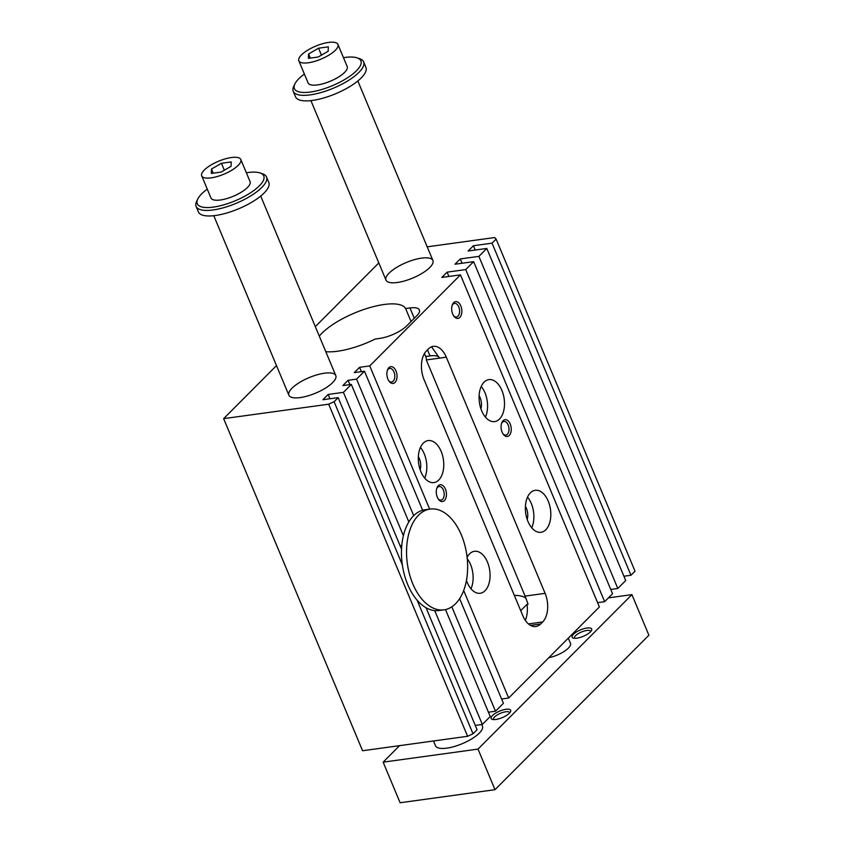 <?xml version="1.0" encoding="UTF-8"?>
<svg xmlns="http://www.w3.org/2000/svg" width="845" height="845" viewBox="0 0 845 845"><rect width="100%" height="100%" fill="white"/><g stroke="black" fill="none" stroke-linecap="round" stroke-linejoin="round"><path stroke-width="1.27" d="M473.02 733.787L467.602 736.291L328.684 404.195L334.102 401.692L402.336 564.809A50.858 30.04 82.2 0 0 417.134 600.193L473.02 733.787L477.066 729.721L426.038 607.724A50.858 30.04 82.2 0 0 434.721 610.608L482.337 724.44L490.237 716.518L445.495 609.562M417.134 600.193A50.858 30.04 82.2 0 0 426.038 607.724M501.592 698.995L508.658 698.023L599.39 606.963L460.462 274.868L441.829 277.435L447.1 272.153L448.896 276.463M459.638 598.693L503.398 703.304L495.497 711.226L488.431 712.198M475.27 725.411L482.337 724.44M467.602 736.291L362.568 750.74L223.65 418.645L276.484 365.61M630.972 575.255L492.054 243.159L496.11 239.093L635.028 571.188L630.972 575.255L623.906 576.227M617.811 588.469L478.893 256.373L486.794 248.451L625.712 580.547L617.811 588.469L610.745 589.44M604.65 601.682L465.732 269.587L473.633 261.654L612.551 593.75L604.65 601.682L597.584 602.654M356.579 379.13L364.48 371.208L422.648 510.264A50.858 30.04 82.2 0 0 413.691 515.661L356.579 379.13L348.108 380.303L342.848 385.584L351.319 384.422L408.832 521.914A50.858 30.04 82.2 0 0 403.382 535.698L343.419 392.344L328.166 394.446L322.906 399.727L338.148 397.625L401.533 549.144A50.858 30.04 82.2 0 0 402.336 564.809M400.118 545.775L401.776 545.543M300.176 397.594A25.434 8.408 157.3 0 1 288.874 395.207A25.434 8.408 157.3 0 1 309.08 377.641A25.434 8.408 157.3 0 1 335.792 375.581A25.434 8.408 157.3 0 1 325.399 388.151A25.434 8.408 157.3 0 1 300.176 397.594M429.651 509.134L369.74 365.917L359.579 367.321L354.308 372.603L364.48 371.208M359.579 367.321L361.385 371.631M463.694 590.528L508.658 698.023M348.108 380.303L349.914 384.612M451.832 606.837L495.497 711.226M328.166 394.446L329.972 398.755M447.1 272.153L465.732 269.587M473.633 261.654L454.99 264.221L460.261 258.94L462.067 263.249M460.261 258.94L478.893 256.373M486.794 248.451L468.162 251.007L473.422 245.726L475.228 250.035M473.422 245.726L492.054 243.159M496.11 239.093L494.747 237.529L427.2 246.825M397.308 282.505A25.434 8.408 157.3 0 1 385.996 280.128A25.434 8.408 157.3 0 1 406.213 262.552A25.434 8.408 157.3 0 1 432.915 260.503A25.434 8.408 157.3 0 1 422.532 273.062A25.434 8.408 157.3 0 1 397.308 282.505M530.375 492.857A21.188 12.517 -97.8 0 1 535.202 490.311A21.188 12.517 -97.8 0 1 550.496 509.598A21.188 12.517 -97.8 0 1 540.98 532.297A21.188 12.517 -97.8 0 1 526.572 517.372A21.188 12.517 -97.8 0 1 530.375 492.857M531.737 527.798A21.188 12.517 82.2 0 0 527.512 497.145M334.102 401.692L338.148 397.625M434.721 610.608A50.858 30.04 82.2 0 0 438.946 610.534L444.026 609.826A50.858 30.04 82.2 0 0 466.852 555.345A50.858 30.04 82.2 0 0 430.158 509.06A50.858 30.04 82.2 0 0 418.571 515.165A50.858 30.04 82.2 0 0 409.445 574.009A50.858 30.04 82.2 0 0 444.026 609.826M343.419 392.344L351.319 384.422M369.74 365.917L460.462 274.868M315.322 326.645L378.803 262.932M328.684 404.195L223.65 418.645M325.779 351.668A48.746 16.118 157.3 0 0 375.243 339.035L379.585 338.433A21.188 7.013 -22.7 0 0 406.656 325.938L416.775 315.776A21.188 7.013 -22.7 0 0 419.384 309.935A21.188 7.013 -22.7 0 0 409.962 307.95L414.282 318.28M319.294 336.141A48.746 16.118 157.3 0 1 366.329 308.678A48.746 16.118 157.3 0 1 405.621 308.552L409.962 307.95M428.468 348.9A21.188 12.517 -97.8 0 1 433.295 346.355A21.188 12.517 -97.8 0 1 446.308 357.181L545.099 593.348A21.188 12.517 -97.8 0 1 542.691 621.952L540.663 623.99A21.188 12.517 -97.8 0 1 535.836 626.536A21.188 12.517 -97.8 0 1 522.823 615.699L424.032 379.542A21.188 12.517 -97.8 0 1 426.44 350.928L428.468 348.9M431.552 346.809L439.537 358.122L426.313 359.938A48.746 16.118 -22.7 0 0 425.922 357.012A48.746 16.118 -22.7 0 0 425.69 356.516L430.031 355.914A21.188 7.013 157.3 0 1 439.453 357.9M525.284 620.314A21.188 12.517 82.2 0 0 527.005 604.365L520.721 610.681M545.099 593.348L525.104 596.095L528.083 604.217L527.005 604.365M525.104 596.095L426.313 359.938M525.949 598.186A48.746 16.118 -22.7 0 0 514.32 595.376M405.621 308.552L411.05 321.533M424.443 353.548L425.69 356.516M509.25 435.471A8.482 5.007 -97.8 0 1 503.314 434.319A8.482 5.007 -97.8 0 1 501.74 422.87A8.482 5.007 -97.8 0 1 509.524 422.648A8.482 5.007 -97.8 0 1 509.25 435.471M459.86 317.393A8.482 5.007 -97.8 0 1 453.923 316.241A8.482 5.007 -97.8 0 1 452.35 304.791A8.482 5.007 -97.8 0 1 460.124 304.57A8.482 5.007 -97.8 0 1 459.86 317.393M395.048 382.436A8.482 5.007 -97.8 0 1 389.122 381.275A8.482 5.007 -97.8 0 1 387.549 369.835A8.482 5.007 -97.8 0 1 395.323 369.603A8.482 5.007 -97.8 0 1 395.048 382.436M444.449 500.515A8.482 5.007 -97.8 0 1 438.513 499.353A8.482 5.007 -97.8 0 1 436.939 487.914A8.482 5.007 -97.8 0 1 444.713 487.692A8.482 5.007 -97.8 0 1 444.449 500.515M499.501 419.057A21.188 12.517 82.2 0 0 503.303 394.541A21.188 12.517 82.2 0 0 488.896 379.616A21.188 12.517 82.2 0 0 479.39 402.315A21.188 12.517 82.2 0 0 494.674 421.602A21.188 12.517 82.2 0 0 499.501 419.057M466.461 580.43A21.188 12.517 82.2 0 0 480.235 593.274A21.188 12.517 82.2 0 0 489.741 570.576A21.188 12.517 82.2 0 0 474.457 551.289A21.188 12.517 82.2 0 0 469.619 553.834A21.188 12.517 82.2 0 0 467.105 557.394M438.756 480.034A21.188 12.517 -97.8 0 1 433.929 482.579A21.188 12.517 -97.8 0 1 418.634 463.282A21.188 12.517 -97.8 0 1 428.151 440.583A21.188 12.517 -97.8 0 1 442.558 455.508A21.188 12.517 -97.8 0 1 438.756 480.034M418.349 456.659A11.017 6.506 -97.8 0 1 420.155 469.746M424.676 478.08A21.188 12.517 82.2 0 0 420.451 447.417M466.461 580.441A11.017 6.506 82.2 0 0 467.01 576.934M467.243 558.714A21.188 12.517 -97.8 0 1 470.982 588.775M480.911 408.769A11.017 6.506 82.2 0 0 479.104 395.682M481.206 386.44A21.188 12.517 -97.8 0 1 485.431 417.103M525.41 506.377A11.017 6.506 -97.8 0 1 527.217 519.474M438.132 498.803A6.866 4.056 82.2 0 0 441.005 500.113A6.866 4.056 82.2 0 0 442.579 499.289A6.866 4.056 82.2 0 0 443.805 491.346A6.866 4.056 82.2 0 0 439.136 486.498A6.866 4.056 82.2 0 0 437.573 487.333A6.866 4.056 82.2 0 0 436.728 488.547M388.742 380.725A6.866 4.056 82.2 0 0 391.615 382.035A6.866 4.056 82.2 0 0 393.178 381.211A6.866 4.056 82.2 0 0 394.414 373.268A6.866 4.056 82.2 0 0 389.746 368.42A6.866 4.056 82.2 0 0 388.182 369.254A6.866 4.056 82.2 0 0 387.327 370.469M453.543 315.681A6.866 4.056 82.2 0 0 456.416 317.002A6.866 4.056 82.2 0 0 457.99 316.178A6.866 4.056 82.2 0 0 459.215 308.224A6.866 4.056 82.2 0 0 454.547 303.387A6.866 4.056 82.2 0 0 452.983 304.211A6.866 4.056 82.2 0 0 452.138 305.425M502.933 433.76A6.866 4.056 82.2 0 0 505.817 435.08A6.866 4.056 82.2 0 0 507.38 434.256A6.866 4.056 82.2 0 0 508.605 426.303A6.866 4.056 82.2 0 0 503.937 421.465A6.866 4.056 82.2 0 0 502.374 422.289A6.866 4.056 82.2 0 0 501.529 423.503M413.691 515.661A50.858 30.04 82.2 0 0 413.49 515.862A50.858 30.04 82.2 0 0 408.832 521.914M430.158 509.06L425.077 509.757A50.858 30.04 82.2 0 0 422.648 510.264M403.382 535.698A50.858 30.04 82.2 0 0 401.533 549.144M298.834 60.787L308.098 82.926A21.188 7.013 -22.7 0 0 317.519 84.912A21.188 7.013 -22.7 0 0 338.539 77.043A21.188 7.013 -22.7 0 0 347.2 66.565L337.937 44.426A21.188 7.013 157.3 0 1 329.286 54.904A21.188 7.013 157.3 0 1 308.256 62.773A21.188 7.013 157.3 0 1 298.834 60.787A21.188 7.013 157.3 0 1 315.681 46.137A21.188 7.013 157.3 0 1 337.937 44.426M343.482 57.682A36.029 11.914 157.3 0 1 357.16 57.872A36.029 11.914 157.3 0 1 356.453 70.779A36.029 11.914 157.3 0 1 315.217 91.175A36.029 11.914 157.3 0 1 294.905 83.908A36.029 11.914 157.3 0 1 304.38 74.033M478.016 749.103L494.99 789.695L400.118 802.75L383.144 762.158L478.016 749.103L631.923 594.637L608.442 597.869M318.216 57.016L308.436 58.358L308.605 53.953L318.554 48.197L328.335 46.855L328.166 51.26L318.216 57.016M201.712 175.866L210.975 198.005A21.188 7.013 -22.7 0 0 220.397 199.99A21.188 7.013 -22.7 0 0 241.416 192.121A21.188 7.013 -22.7 0 0 250.078 181.654L240.814 159.515A21.188 7.013 157.3 0 1 232.153 169.982A21.188 7.013 157.3 0 1 211.134 177.851A21.188 7.013 157.3 0 1 201.712 175.866A21.188 7.013 157.3 0 1 218.559 161.226A21.188 7.013 157.3 0 1 240.814 159.515M246.349 172.76A36.029 11.914 157.3 0 1 260.038 172.95A36.029 11.914 157.3 0 1 259.32 185.868A36.029 11.914 157.3 0 1 218.084 206.264A36.029 11.914 157.3 0 1 197.783 198.998A36.029 11.914 157.3 0 1 207.257 189.122M357.16 57.872L359.674 58.727A38.141 12.622 157.3 0 1 363.614 61.865L365.927 67.41A38.141 12.622 157.3 0 1 335.602 93.763A38.141 12.622 157.3 0 1 295.539 96.848L293.226 91.313A38.141 12.622 157.3 0 1 293.754 86.296L294.905 83.908M363.614 61.865A38.141 12.622 157.3 0 1 358.914 72.395A38.141 12.622 157.3 0 1 321.343 92.454A38.141 12.622 157.3 0 1 293.226 91.313M260.038 172.95L262.541 173.806A38.141 12.622 157.3 0 1 266.481 176.954A38.141 12.622 157.3 0 1 261.792 187.474A38.141 12.622 157.3 0 1 224.21 207.543A38.141 12.622 157.3 0 1 196.103 206.391A38.141 12.622 157.3 0 1 196.631 201.385L197.783 198.998M231.044 166.349L221.084 172.095L211.303 173.447L211.482 169.032L221.432 163.286L231.213 161.934L231.044 166.349M266.481 176.954L268.805 182.488A38.141 12.622 157.3 0 1 238.48 208.852A38.141 12.622 157.3 0 1 198.417 211.926L196.103 206.391M481.756 724.524L482.432 726.13A25.434 8.408 157.3 0 1 472.038 738.699A25.434 8.408 157.3 0 1 446.815 748.142A25.434 8.408 157.3 0 1 435.502 745.755L433.506 740.98M568.305 638.155L570.502 643.425A16.953 5.609 157.3 0 1 564.502 651.21A16.953 5.609 157.3 0 1 548.785 657.748M493.628 719.591A8.756 2.894 157.3 0 1 493.501 719.37A8.756 2.894 157.3 0 1 494.578 716.951A8.756 2.894 157.3 0 1 505.764 711.786A8.756 2.894 157.3 0 1 509.662 712.599A8.756 2.894 157.3 0 1 509.725 712.853M492.434 715.557A10.594 3.507 -22.7 0 0 492.234 719.348A10.594 3.507 -22.7 0 0 502.257 717.616A10.594 3.507 -22.7 0 0 510.538 711.691A10.594 3.507 -22.7 0 0 504.571 709.557A10.594 3.507 -22.7 0 0 492.434 715.557M590.729 631.553A8.756 2.894 -22.7 0 0 590.666 631.31A8.756 2.894 -22.7 0 0 584.212 631.046A8.756 2.894 -22.7 0 0 575.582 635.651A8.756 2.894 -22.7 0 0 574.494 638.07A8.756 2.894 -22.7 0 0 574.632 638.292M573.438 634.257A10.594 3.507 157.3 0 1 585.574 628.257A10.594 3.507 157.3 0 1 591.542 630.391A10.594 3.507 157.3 0 1 583.261 636.327A10.594 3.507 157.3 0 1 573.237 638.049A10.594 3.507 157.3 0 1 573.438 634.257M399.59 745.649L383.144 762.158M494.99 789.695L648.897 635.229L631.923 594.637M221.432 163.286L224.337 170.225M211.482 169.032L213.215 173.183M318.554 48.197L321.459 55.136M308.605 53.953L310.337 58.094M446.308 357.181L439.537 358.122M427.496 349.872L430.031 355.914M542.691 621.952L528.431 623.916M540.663 623.99L530.502 625.385M335.792 375.581L260.704 196.072M288.874 395.207L213.774 215.697M432.915 260.503L357.826 80.993M385.996 280.128L310.907 100.618"/></g></svg>
